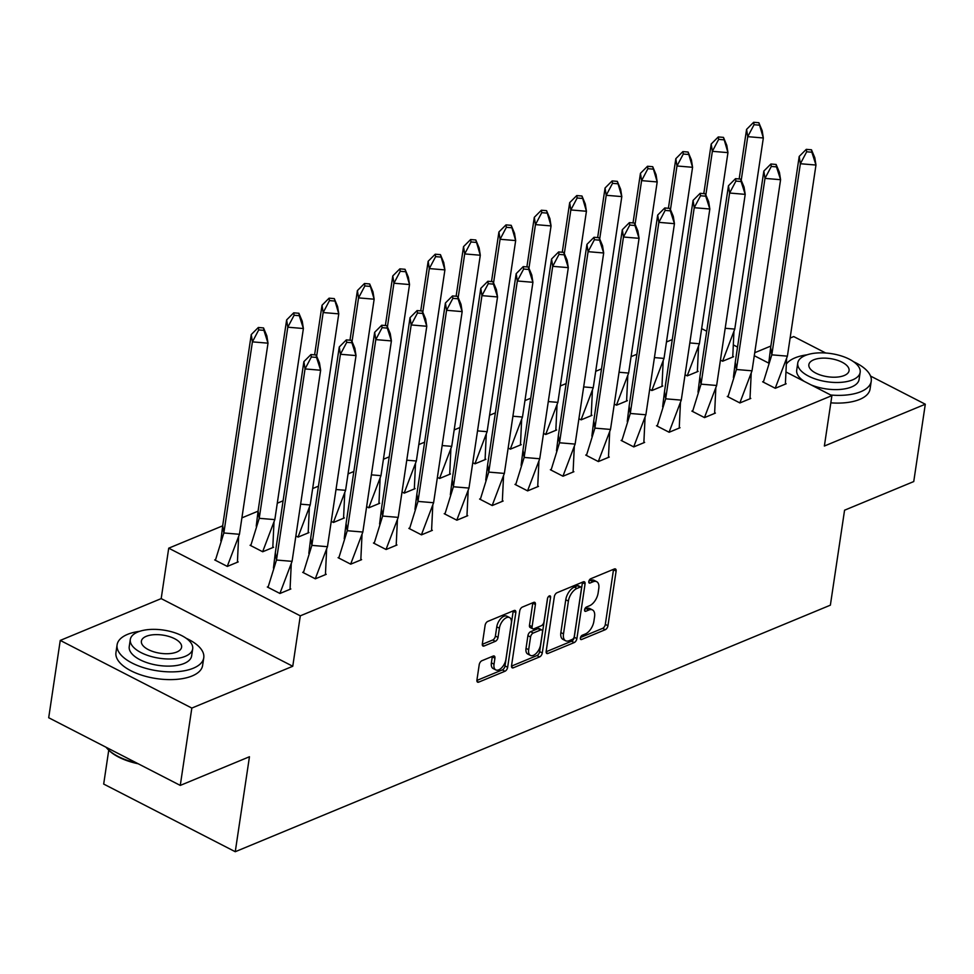 <?xml version="1.0" encoding="UTF-8"?>
<svg xmlns="http://www.w3.org/2000/svg" width="974" height="974" viewBox="0 0 974 974"><rect width="100%" height="100%" fill="white"/><g stroke="black" fill="none" stroke-linecap="round" stroke-linejoin="round"><path stroke-width="1.46" d="M580.37 638.019A2.411 1.291 117.2 0 0 580.833 639.516A2.411 1.291 117.2 0 0 581.612 639.504L605.268 629.703A3.446 1.838 117.2 0 0 607.946 625.746L616.116 571.093A3.446 1.838 117.2 0 0 615.458 568.962A3.446 1.838 117.2 0 0 614.338 568.974L590.682 578.775A2.411 1.291 117.2 0 0 588.807 581.551A2.411 1.291 117.2 0 0 589.27 583.049A2.411 1.291 117.2 0 0 590.049 583.024L593.117 581.758A11.006 5.893 117.2 0 1 596.697 581.685A11.006 5.893 117.2 0 1 598.779 588.527L598.109 593.081A11.006 5.893 117.2 0 1 589.526 605.743L586.47 607.021A2.411 1.291 117.2 0 0 584.595 609.785A2.411 1.291 117.2 0 0 585.045 611.282A2.411 1.291 117.2 0 0 585.837 611.27L588.893 610.004A11.006 5.893 117.2 0 1 592.472 609.919A11.006 5.893 117.2 0 1 594.566 616.761L593.884 621.315A11.006 5.893 117.2 0 1 585.313 633.989L582.245 635.255A2.411 1.291 117.2 0 0 580.37 638.019M60.254 640.417L191.829 708.074L292.76 666.265L161.185 598.608L60.254 640.417L48.7 717.741L180.275 785.409L249.454 756.749L235.258 851.714L830.372 605.171L844.568 510.206L913.746 481.558L925.3 404.222L870.537 376.061M825.696 353.002L793.725 336.566L790.109 338.063M180.275 785.409L191.829 708.074M481.911 660.725A3.446 1.838 117.2 0 0 479.22 664.682L476.931 680.022A3.446 1.838 117.2 0 0 477.589 682.153A3.446 1.838 117.2 0 0 478.709 682.129L504.97 671.256A3.446 1.838 117.2 0 0 507.649 667.287L515.818 612.634A3.446 1.838 117.2 0 0 515.173 610.503A3.446 1.838 117.2 0 0 514.053 610.528L487.779 621.412A3.446 1.838 117.2 0 0 485.101 625.369L482.337 643.887A3.446 1.838 117.2 0 0 482.982 646.03A3.446 1.838 117.2 0 0 484.102 646.006L495.352 641.342A3.446 1.838 117.2 0 0 498.031 637.386L499.406 628.206A9.204 4.931 117.2 0 1 503.546 619.805A9.204 4.931 117.2 0 1 509.56 617.553A9.204 4.931 117.2 0 1 511.313 623.263L505.932 659.252A9.204 4.931 117.2 0 1 501.793 667.64A9.204 4.931 117.2 0 1 495.766 669.893A9.204 4.931 117.2 0 1 494.025 664.183L494.914 658.181A3.446 1.838 117.2 0 0 494.268 656.05A3.446 1.838 117.2 0 0 493.148 656.074L481.911 660.725M786.322 372.165L831.906 395.614L824.369 446.031L925.3 404.222M831.906 395.614L300.296 615.836L168.721 548.179L222.705 525.814M292.76 666.265L300.296 615.836M546.171 651.338A3.446 1.838 117.2 0 0 546.816 653.481A3.446 1.838 117.2 0 0 547.936 653.457L574.21 642.572A3.446 1.838 117.2 0 0 576.888 638.615L585.057 583.962A3.446 1.838 117.2 0 0 584.4 581.819A3.446 1.838 117.2 0 0 583.28 581.843L557.018 592.728A3.446 1.838 117.2 0 0 554.34 596.685L546.171 651.338M539.596 656.914L513.322 667.799A3.446 1.838 117.2 0 1 512.202 667.811A3.446 1.838 117.2 0 1 511.545 665.68L519.714 611.027A3.446 1.838 117.2 0 1 522.393 607.07L533.642 602.407A3.446 1.838 117.2 0 1 534.763 602.382A3.446 1.838 117.2 0 1 535.408 604.525L532.096 626.684A3.446 1.838 117.2 0 0 532.754 628.827A3.446 1.838 117.2 0 0 533.874 628.802L541.325 625.71A3.446 1.838 117.2 0 0 544.016 621.753L547.461 598.681A2.411 1.291 117.2 0 1 548.545 596.49A2.411 1.291 117.2 0 1 550.115 595.893A2.411 1.291 117.2 0 1 550.578 597.391L542.274 652.957A3.446 1.838 117.2 0 1 539.596 656.914L536.966 655.563L511.508 666.106M108.747 750.175L103.682 784.058L235.258 851.714M701.657 328.628L706.71 331.233M733.714 345.113L737.537 347.085M754.278 355.693L768.693 363.107M241.905 517.864L258.086 511.167M277.286 503.205L283.093 500.806M312.666 488.558L318.474 486.148M348.047 473.9L353.854 471.489M383.427 459.241L389.235 456.83M418.808 444.582L424.615 442.172M454.188 429.924L459.996 427.513M489.569 415.265L495.376 412.866M524.949 400.606L530.757 398.208M560.33 385.96L566.138 383.549M595.711 371.301L601.518 368.89M631.091 356.642L636.899 354.232M666.472 341.984L672.279 339.573M763.482 381.443L762.642 381.796L775.28 388.285L786.164 383.78L785.446 383.403M720.431 360.088L722.647 361.22L733.532 356.715L732.825 356.35M728.102 396.101L727.261 396.442L739.899 402.944L750.784 398.439L750.065 398.062M685.051 374.747L687.267 375.879L698.151 371.374L697.445 370.997M692.721 410.76L691.881 411.101L704.519 417.603L715.403 413.086L714.685 412.72M649.67 389.393L651.886 390.537L662.77 386.021L662.064 385.655M657.34 425.419L656.5 425.76L669.138 432.261L680.022 427.744L679.304 427.379M614.29 404.052L616.505 405.196L627.39 400.679L626.684 400.314M621.96 440.078L621.12 440.418L633.757 446.908L644.642 442.403L643.924 442.038M578.909 418.71L581.125 419.855L592.009 415.338L591.303 414.973M586.579 454.724L585.739 455.077L598.377 461.566L609.261 457.062L608.543 456.684M543.529 433.369L545.744 434.501L556.629 429.997L555.923 429.631M551.199 469.383L550.359 469.736L562.996 476.225L573.881 471.72L573.162 471.343M508.148 448.028L510.364 449.16L521.248 444.655L520.542 444.29M515.818 484.041L514.978 484.395L527.616 490.884L538.5 486.379L537.782 486.002M472.767 462.687L474.983 463.819L485.868 459.314L485.162 458.949M480.438 498.7L479.598 499.041L492.235 505.543L503.12 501.026L502.401 500.66M437.387 477.345L439.603 478.478L450.487 473.973L449.781 473.595M445.057 513.359L444.217 513.7L456.855 520.201L467.739 515.684L467.021 515.319M402.006 491.992L404.222 493.136L415.107 488.619L414.4 488.254M409.677 528.018L408.837 528.358L421.474 534.86L432.359 530.343L431.64 529.978M366.626 506.65L368.842 507.795L379.726 503.278L379.02 502.913M374.296 542.676L373.456 543.017L386.094 549.506L396.978 545.002L396.26 544.636M331.245 521.309L333.461 522.454L344.346 517.937L343.639 517.571M338.915 557.323L338.075 557.676L350.713 564.165L361.598 559.66L360.879 559.283M295.865 535.968L298.081 537.1L308.965 532.595L308.259 532.23M303.535 571.981L302.695 572.335L315.332 578.824L326.217 574.319L325.499 573.942M250.915 544.916L250.075 545.27L262.7 551.759L273.584 547.254L272.878 546.889M268.154 586.64L267.314 586.993L279.952 593.483L290.836 588.978L290.118 588.6M215.534 559.575L214.694 559.928L227.319 566.418L238.204 561.913L237.498 561.548M770.884 346.026L754.728 352.722M161.185 598.608L168.721 548.179M592.472 609.919L589.842 608.567A11.006 5.893 117.2 0 0 586.263 608.64L588.893 610.004M584.704 609.286L586.263 608.64M596.697 581.685L594.067 580.334A11.006 5.893 117.2 0 0 590.475 580.407L593.117 581.758M588.917 581.052L590.475 580.407M580.48 637.532L602.638 628.352A3.446 1.838 117.2 0 0 605.317 624.395L613.486 569.741A3.446 1.838 117.2 0 0 613.523 569.315M546.122 651.764L571.58 641.221A3.446 1.838 117.2 0 0 574.258 637.264L582.428 582.61A3.446 1.838 117.2 0 0 582.464 582.184M572.395 639.334A2.411 1.291 117.2 0 0 574.27 636.558L581.441 588.588A2.411 1.291 117.2 0 0 580.979 587.091A2.411 1.291 117.2 0 0 580.2 587.115L576.973 588.442A11.006 5.893 117.2 0 0 568.402 601.116L563.496 633.904A11.006 5.893 117.2 0 0 565.59 640.746A11.006 5.893 117.2 0 0 569.169 640.673L572.395 639.334M580.979 587.091L578.349 585.739A2.411 1.291 117.2 0 0 577.57 585.751L580.2 587.115M565.59 640.746L562.96 639.394A11.006 5.893 117.2 0 1 560.866 632.552L565.76 599.765A11.006 5.893 117.2 0 1 574.343 587.091L577.57 585.751M532.754 628.827L530.124 627.475A3.446 1.838 117.2 0 1 529.466 625.332L532.778 603.174A3.446 1.838 117.2 0 0 532.827 602.748M547.668 597.902L539.645 651.594L542.274 652.957M528.663 649.695A9.204 4.931 117.2 0 0 530.416 655.405A9.204 4.931 117.2 0 0 536.431 653.14A9.204 4.931 117.2 0 0 540.57 644.751L542.469 632.077A3.446 1.838 117.2 0 0 541.812 629.947A3.446 1.838 117.2 0 0 540.692 629.959L533.241 633.051A3.446 1.838 117.2 0 0 530.562 637.008L528.663 649.695L526.033 648.331A9.204 4.931 117.2 0 0 527.774 654.053L530.416 655.405M541.812 629.947L539.182 628.583A3.446 1.838 117.2 0 0 538.062 628.607L540.692 629.959M526.033 648.331L527.92 635.657A3.446 1.838 117.2 0 1 530.611 631.7L538.062 628.607M536.966 655.563A3.446 1.838 117.2 0 0 539.645 651.594M495.766 669.893L493.136 668.541A9.204 4.931 117.2 0 1 491.395 662.831L492.284 656.829A3.446 1.838 117.2 0 0 492.333 656.415M509.56 617.553L506.93 616.201A9.204 4.931 117.2 0 0 500.916 618.453A9.204 4.931 117.2 0 0 496.764 626.854L499.406 628.206M482.288 644.313L492.722 639.991A3.446 1.838 117.2 0 0 495.401 636.034L496.764 626.854M476.895 680.436L502.341 669.893A3.446 1.838 117.2 0 0 505.019 665.936L513.188 611.282A3.446 1.838 117.2 0 0 513.237 610.868M758.856 122.724L753.657 122.286L754.046 124.721L747.74 136.664L763.336 137.979L758.856 122.724L762.179 130.686L763.336 137.979L734.773 329.09L725.192 328.287M739.169 178.972L746.583 129.372L747.74 136.664L741.226 180.3M733.933 331.769L732.74 357.044M722.586 361.196L734.773 329.09M754.046 124.721L759.245 125.159M746.583 129.372L753.657 122.286M811.866 152.224L815.969 165.044L800.372 163.729L806.679 151.786L811.866 152.224L811.488 149.789L814.812 157.751L815.969 165.044L787.406 356.155L771.81 354.84L800.372 163.729L799.216 156.424L770.653 347.548L771.81 354.84L763.348 382.149M799.216 156.424L806.289 149.351L806.679 151.786M768.778 362.852L770.653 347.548M811.488 149.789L806.289 149.351M785.373 384.109L786.59 358.7M787.406 356.155L775.219 388.261M830.761 395.018A43.806 19.76 8.5 0 0 860.797 391.694A43.806 19.76 8.5 0 0 871.231 381.26A43.806 19.76 8.5 0 0 853.626 361.768M807.093 354.816A43.806 19.76 8.5 0 0 795.003 357.872A43.806 19.76 8.5 0 0 786.59 363.74M830.822 402.846A43.806 19.76 8.5 0 0 859.64 399.437A43.806 19.76 8.5 0 0 870.074 388.991L871.231 381.26M860.164 372.336A31.545 14.233 8.5 0 0 840.83 355.79A31.545 14.233 8.5 0 0 805.279 355.486A31.545 14.233 8.5 0 0 797.767 363.01A31.545 14.233 8.5 0 0 817.101 379.543A31.545 14.233 8.5 0 0 852.652 379.848A31.545 14.233 8.5 0 0 860.164 372.336L859.092 379.446A31.545 14.233 -171.5 0 1 851.58 386.958A31.545 14.233 -171.5 0 1 811.001 384.864M813.704 359.82A20.332 9.168 8.5 0 0 808.858 364.666A20.332 9.168 8.5 0 0 821.313 375.319A20.332 9.168 8.5 0 0 844.227 375.514A20.332 9.168 8.5 0 0 849.072 370.668A20.332 9.168 8.5 0 0 836.605 360.015A20.332 9.168 8.5 0 0 813.704 359.82M804.378 381.455A31.545 14.233 -171.5 0 1 796.708 370.12L797.767 363.01M139.635 631.322A43.806 19.76 8.5 0 0 127.533 634.378A43.806 19.76 8.5 0 0 117.099 644.812A43.806 19.76 8.5 0 0 143.945 667.787A43.806 19.76 8.5 0 0 193.327 668.213A43.806 19.76 8.5 0 0 203.761 657.767A43.806 19.76 8.5 0 0 186.168 638.274M117.099 644.812L115.955 652.556A43.806 19.76 8.5 0 0 142.788 675.518A43.806 19.76 8.5 0 0 192.17 675.944A43.806 19.76 8.5 0 0 202.604 665.498L203.761 657.767M192.694 648.842L191.622 655.952A31.545 14.233 -171.5 0 1 184.11 663.477A31.545 14.233 -171.5 0 1 148.559 663.172A31.545 14.233 -171.5 0 1 129.238 646.626L130.297 639.516A31.545 14.233 8.5 0 0 149.631 656.05A31.545 14.233 8.5 0 0 185.182 656.354A31.545 14.233 8.5 0 0 192.694 648.842A31.545 14.233 8.5 0 0 173.36 632.296A31.545 14.233 8.5 0 0 137.809 632.004A31.545 14.233 8.5 0 0 130.297 639.516M146.234 636.326A20.332 9.168 8.5 0 0 141.388 641.172A20.332 9.168 8.5 0 0 153.843 651.825A20.332 9.168 8.5 0 0 176.757 652.032A20.332 9.168 8.5 0 0 181.602 647.186A20.332 9.168 8.5 0 0 169.147 636.521A20.332 9.168 8.5 0 0 146.234 636.326M106.081 747.253A43.806 19.76 8.5 0 0 107.615 749.006A43.806 19.76 8.5 0 0 136.64 762.971M138.211 763.774A42.759 19.285 -171.5 0 1 108.406 749.834L107.615 749.006M723.475 137.383L718.276 136.944L718.666 139.379L712.359 151.323L727.955 152.638L723.475 137.383L726.799 145.345L727.955 152.638L699.393 343.749L689.811 342.945M703.788 193.631L711.203 144.018L712.359 151.323L705.846 194.958M698.553 346.427L697.36 371.703M687.206 375.854L699.393 343.749M718.666 139.379L723.865 139.818M711.203 144.018L718.276 136.944M688.094 152.041L682.896 151.603L683.285 154.038L676.979 165.982L692.575 167.297L688.094 152.041L691.418 159.992L692.575 167.297L664.012 358.408L654.431 357.592M668.408 208.29L675.822 158.677L676.979 165.982L670.465 209.617M663.172 361.074L661.979 386.361M651.825 390.501L664.012 358.408M683.285 154.038L688.484 154.476M675.822 158.677L682.896 151.603M652.714 166.7L647.515 166.262L647.905 168.685L641.598 180.628L657.194 181.943L652.714 166.7L656.038 174.65L657.194 181.943L628.632 373.066L619.05 372.251M633.027 222.949L640.442 173.335L641.598 180.628L635.085 224.276M627.792 375.733L626.599 401.008M616.445 405.16L628.632 373.066M647.905 168.685L653.104 169.123M640.442 173.335L647.515 166.262M617.333 181.359L612.135 180.921L612.524 183.343L606.218 195.287L621.814 196.602L617.333 181.359L620.657 189.309L621.814 196.602L593.251 387.725L583.669 386.909M597.646 237.595L605.061 187.994L606.218 195.287L599.704 238.922M592.411 390.391L591.218 415.667M581.064 419.818L593.251 387.725M612.524 183.343L617.723 183.782M605.061 187.994L612.135 180.921M581.953 196.005L576.754 195.567L577.144 198.002L570.837 209.946L586.433 211.261L581.953 196.005L585.277 203.968L586.433 211.261L557.871 402.372L548.289 401.568M562.266 252.254L569.68 202.653L570.837 209.946L564.323 253.581M557.031 405.05L555.837 430.325M545.683 434.477L557.871 402.372M577.144 198.002L582.342 198.44M569.68 202.653L576.754 195.567M776.485 166.883L780.588 179.703L764.992 178.388L771.298 166.444L776.485 166.883L776.108 164.448L779.431 172.398L780.588 179.703L752.025 370.814L736.429 369.499L764.992 178.388L763.835 171.083L735.273 362.206L736.429 369.499L727.968 396.808M763.835 171.083L770.909 164.009L771.298 166.444M733.398 377.51L735.273 362.206M776.108 164.448L770.909 164.009M749.992 398.768L751.21 373.359M752.025 370.814L739.838 402.907M741.104 181.529L745.207 194.362L729.611 193.035L735.918 181.091L741.104 181.529L740.727 179.106L744.051 187.057L745.207 194.362L716.645 385.473L701.049 384.158L729.611 193.035L728.455 185.742L699.892 376.853L701.049 384.158L692.587 411.466M728.455 185.742L735.528 178.668L735.918 181.091M698.017 392.169L699.892 376.853M740.727 179.106L735.528 178.668M714.612 413.414L715.829 388.017M716.645 385.473L704.458 417.566M705.724 196.188L709.827 209.008L694.231 207.693L700.537 195.75L705.724 196.188L705.346 193.765L708.67 201.715L709.827 209.008L681.264 400.131L665.668 398.816L694.231 207.693L693.074 200.4L664.511 391.511L665.668 398.816L657.207 426.125M693.074 200.4L700.148 193.327L700.537 195.75M662.637 406.828L664.511 391.511M705.346 193.765L700.148 193.327M679.231 428.073L680.449 402.676M681.264 400.131L669.077 432.225M670.343 210.847L674.446 223.667L658.85 222.352L665.157 210.408L670.343 210.847L669.966 208.412L673.29 216.374L674.446 223.667L645.884 414.778L630.288 413.463L658.85 222.352L657.694 215.059L629.131 406.17L630.288 413.463L621.826 440.772M657.694 215.059L664.767 207.973L665.157 210.408M627.256 421.486L629.131 406.17M669.966 208.412L664.767 207.973M643.851 442.732L645.068 417.335M645.884 414.778L633.697 446.883M634.963 225.505L639.066 238.326L623.47 237.011L629.776 225.067L634.963 225.505L634.585 223.07L637.909 231.033L639.066 238.326L610.503 429.437L594.907 428.122L623.47 237.011L622.313 229.718L593.75 420.829L594.907 428.122L586.445 455.43M622.313 229.718L629.387 222.632L629.776 225.067M591.875 436.145L593.75 420.829M634.585 223.07L629.387 222.632M608.47 457.39L609.687 431.981M610.503 429.437L598.316 461.542M546.572 210.664L541.374 210.226L541.763 212.661L535.457 224.604L551.053 225.919L546.572 210.664L549.896 218.626L551.053 225.919L522.49 417.03L512.908 416.227M526.885 266.913L534.3 217.312L535.457 224.604L528.943 268.24M521.65 419.709L520.457 444.984M510.303 449.136L522.49 417.03M541.763 212.661L546.962 213.099M534.3 217.312L541.374 210.226M599.582 240.164L603.685 252.984L588.089 251.669L594.396 239.726L599.582 240.164L599.205 237.729L602.529 245.692L603.685 252.984L575.123 444.095L559.526 442.78L588.089 251.669L586.932 244.377L558.37 435.488L559.526 442.78L551.065 470.089M586.932 244.377L594.006 237.291L594.396 239.726M556.495 450.792L558.37 435.488M599.205 237.729L594.006 237.291M573.089 472.049L574.307 446.64M575.123 444.095L562.935 476.201M511.192 225.323L505.993 224.884L506.383 227.319L500.076 239.263L515.672 240.578L511.192 225.323L514.516 233.285L515.672 240.578L487.11 431.689L477.528 430.885M491.505 281.571L498.919 231.97L500.076 239.263L493.562 282.898M486.269 434.367L485.076 459.643M474.922 463.794L487.11 431.689M506.383 227.319L511.581 227.758M498.919 231.97L505.993 224.884M564.202 254.823L568.305 267.643L552.708 266.328L559.015 254.384L564.202 254.823L563.824 252.388L567.148 260.35L568.305 267.643L539.742 458.754L524.146 457.439L552.708 266.328L551.552 259.023L522.989 450.146L524.146 457.439L515.684 484.748M551.552 259.023L558.626 251.949L559.015 254.384M521.114 465.45L522.989 450.146M563.824 252.388L558.626 251.949M537.709 486.708L538.926 461.299M539.742 458.754L527.555 490.859M475.811 239.981L470.612 239.543L471.002 241.978L464.695 253.922L480.292 255.237L475.811 239.981L479.135 247.944L480.292 255.237L451.729 446.348L442.147 445.544M456.124 296.23L463.539 246.617L464.695 253.922L458.182 297.557M450.889 449.026L449.696 474.301M439.542 478.453L451.729 446.348M471.002 241.978L476.201 242.416M463.539 246.617L470.612 239.543M528.821 269.481L532.924 282.302L517.328 280.987L523.635 269.043L528.821 269.481L528.444 267.046L531.767 274.997L532.924 282.302L504.362 473.413L488.765 472.098L517.328 280.987L516.171 273.682L487.609 464.805L488.765 472.098L480.304 499.406M516.171 273.682L523.245 266.608L523.635 269.043M485.734 480.109L487.609 464.805M528.444 267.046L523.245 266.608M502.328 501.367L503.546 475.957M504.362 473.413L492.174 505.506M440.431 254.64L435.232 254.202L435.622 256.637L429.315 268.58L444.911 269.895L440.431 254.64L443.754 262.59L444.911 269.895L416.348 461.006L406.767 460.191M420.744 310.889L428.158 261.276L429.315 268.58L422.801 312.216M415.508 463.673L414.315 488.96M404.161 493.1L416.348 461.006M435.622 256.637L440.82 257.075M428.158 261.276L435.232 254.202M493.441 284.128L497.544 296.948L481.947 295.633L488.254 283.69L493.441 284.128L493.063 281.705L496.387 289.655L497.544 296.948L468.981 488.071L453.385 486.757L481.947 295.633L480.791 288.341L452.228 479.452L453.385 486.757L444.923 514.065M480.791 288.341L487.864 281.267L488.254 283.69M450.353 494.768L452.228 479.452M493.063 281.705L487.864 281.267M466.948 516.013L468.165 490.616M468.981 488.071L456.794 520.165M405.05 269.299L399.851 268.861L400.241 271.283L393.934 283.227L409.53 284.542L405.05 269.299L408.374 277.249L409.53 284.542L380.968 475.665L371.386 474.849M385.363 325.547L392.778 275.934L393.934 283.227L387.421 326.874M380.128 478.331L378.935 503.607M368.781 507.758L380.968 475.665M400.241 271.283L405.44 271.722M392.778 275.934L399.851 268.861M458.06 298.787L462.163 311.607L446.567 310.292L452.873 298.348L458.06 298.787L457.683 296.364L461.006 304.314L462.163 311.607L433.6 502.73L418.004 501.415L446.567 310.292L445.41 302.999L416.848 494.11L418.004 501.415L409.543 528.724M445.41 302.999L452.484 295.926L452.873 298.348M414.973 509.426L416.848 494.11M457.683 296.364L452.484 295.926M431.567 530.672L432.785 505.275M433.6 502.73L421.413 534.823M369.67 283.958L364.471 283.507L364.86 285.942L358.554 297.886L374.15 299.201L369.67 283.958L372.993 291.908L374.15 299.201L345.587 490.324L336.006 489.508M349.983 340.194L357.397 290.593L358.554 297.886L352.04 341.521M344.747 492.99L343.554 518.265M333.4 522.417L345.587 490.324M364.86 285.942L370.059 286.38M357.397 290.593L364.471 283.507M422.679 313.445L426.782 326.266L411.186 324.951L417.493 313.007L422.679 313.445L422.302 311.01L425.626 318.973L426.782 326.266L398.22 517.377L382.624 516.062L411.186 324.951L410.03 317.658L381.467 508.769L382.624 516.062L374.162 543.37M410.03 317.658L417.103 310.572L417.493 313.007M379.592 524.085L381.467 508.769M422.302 311.01L417.103 310.572M396.187 545.33L397.404 519.933M398.22 517.377L386.033 549.482M334.289 298.604L329.09 298.166L329.48 300.601L323.173 312.544L338.769 313.859L334.289 298.604L337.613 306.567L338.769 313.859L310.207 504.97L300.625 504.167M314.602 354.853L322.017 305.252L323.173 312.544L316.66 356.18M309.367 507.649L308.174 532.924M298.02 537.076L310.207 504.97M329.48 300.601L334.679 301.039M322.017 305.252L329.09 298.166M387.299 328.104L391.402 340.924L375.806 339.609L382.112 327.666L387.299 328.104L386.922 325.669L390.245 333.632L391.402 340.924L362.839 532.035L347.243 530.72L375.806 339.609L374.649 332.317L346.087 523.428L347.243 530.72L338.782 558.029M374.649 332.317L381.723 325.231L382.112 327.666M344.212 538.744L346.087 523.428M386.922 325.669L381.723 325.231M360.806 559.989L362.024 534.58M362.839 532.035L350.652 564.141M298.908 313.263L302.232 321.225L303.389 328.518L274.826 519.629L259.23 518.314L287.793 327.203L286.636 319.91L293.71 312.824L294.099 315.259L299.298 315.698L298.908 313.263L293.71 312.824M294.099 315.259L287.793 327.203L303.389 328.518L299.298 315.698M273.986 522.308L272.793 547.583M262.639 551.734L274.826 519.629M250.768 545.623L259.23 518.314L258.073 511.021L286.636 319.91M258.073 511.021L256.235 526.179M351.918 342.763L356.021 355.583L340.425 354.268L346.732 342.324L351.918 342.763L351.541 340.328L354.865 348.29L356.021 355.583L327.459 546.694L311.863 545.379L340.425 354.268L339.269 346.975L310.706 538.086L311.863 545.379L303.401 572.688M339.269 346.975L346.342 339.889L346.732 342.324M308.831 553.39L310.706 538.086M351.541 340.328L346.342 339.889M325.426 574.648L326.643 549.239M327.459 546.694L315.272 578.799M263.528 327.921L266.852 335.884L268.008 343.177L239.446 534.288L223.85 532.973L252.412 341.862L251.255 334.569L258.329 327.483L258.719 329.918L263.917 330.356L263.528 327.921L258.329 327.483M258.719 329.918L252.412 341.862L268.008 343.177L263.917 330.356M238.606 536.966L237.412 562.241M227.259 566.393L239.446 534.288M215.388 560.281L223.85 532.973L222.693 525.68L251.255 334.569M222.693 525.68L220.855 540.838M316.538 357.421L320.641 370.242L305.045 368.927L311.351 356.983L316.538 357.421L316.16 354.986L319.484 362.949L320.641 370.242L292.078 561.353L276.482 560.038L305.045 368.927L303.888 361.622L275.325 552.745L276.482 560.038L268.02 587.346M303.888 361.622L310.962 354.548L311.351 356.983M273.45 568.049L275.325 552.745M316.16 354.986L310.962 354.548M290.045 589.307L291.263 563.897M292.078 561.353L279.891 593.458M580.382 638.871L581.612 639.504M588.82 582.403L590.049 583.024M584.607 610.637L585.837 611.27M613.486 569.741L616.116 571.093M605.317 624.395L607.946 625.746M602.638 628.352L605.268 629.703M582.428 582.61L585.057 583.962M574.258 637.264L576.888 638.615M571.58 641.221L574.21 642.572M546.183 652.556L547.936 653.457M574.343 587.091L576.973 588.442M565.76 599.765L568.402 601.116M560.866 632.552L563.496 633.904M511.569 666.898L513.322 667.799M532.778 603.174L535.408 604.525M529.466 625.332L532.096 626.684M548.642 596.392L550.578 597.391M530.611 631.7L533.241 633.051M527.92 635.657L530.562 637.008M492.284 656.829L494.914 658.181M491.395 662.831L494.025 664.183M495.401 636.034L498.031 637.386M492.722 639.991L495.352 641.342M482.349 645.105L484.102 646.006M513.188 611.282L515.818 612.634M505.019 665.936L507.649 667.287M502.341 669.893L504.97 671.256M476.956 681.228L478.709 682.129"/></g></svg>
